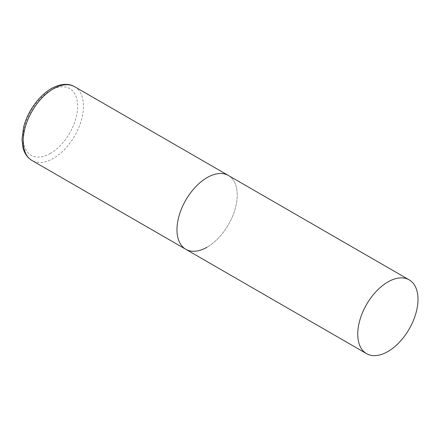 <?xml version="1.0" encoding="UTF-8"?>
<svg xmlns="http://www.w3.org/2000/svg" width="440" height="440" viewBox="0 0 440 440"><rect width="100%" height="100%" fill="white"/><g stroke="black" fill="none" stroke-linecap="round" stroke-linejoin="round"><path stroke-width="0.33" stroke-dasharray="2.2 1.65" d="M185.796 249.293A42.608 24.602 120 0 0 218.631 237.875A42.608 24.602 120 0 0 237.232 194.997A42.608 24.602 120 0 0 228.404 175.494A42.608 24.602 -60 0 1 234.938 209.638A42.608 24.602 -60 0 1 207.103 247.181M74.63 86.713A42.608 24.602 -60 0 1 81.163 120.852A42.608 24.602 -60 0 1 53.328 158.4A42.608 24.602 -60 0 1 32.021 160.512M50.435 153.389A38.517 22.237 -60 0 1 23.199 137.665A38.517 22.237 -60 0 1 50.435 90.492A38.517 22.237 -60 0 1 77.671 106.216A38.517 22.237 -60 0 1 50.435 153.389"/><path stroke-width="0.66" d="M207.103 247.181A42.608 24.602 -60 0 1 185.796 249.293A42.608 24.602 -60 0 1 179.267 215.149A42.608 24.602 -60 0 1 207.103 177.601A42.608 24.602 -60 0 1 228.404 175.494A42.608 24.602 120 0 0 195.569 186.906A42.608 24.602 120 0 0 176.974 229.785A42.608 24.602 120 0 0 185.796 249.293L32.021 160.512A42.608 24.602 -60 0 1 25.493 126.368A42.608 24.602 -60 0 1 53.328 88.82A42.608 24.602 -60 0 1 74.63 86.713C69.905 83.705 61.545 82.847 51.282 88.622C43.082 93.505 36.135 100.826 30.448 110.583C27.308 116.067 25.009 121.688 23.556 127.452L22 139.496L22.951 147.543C23.821 151.294 26.065 156.833 32.021 160.512M418 299.365A42.608 24.602 120 0 0 409.178 279.862A42.608 24.602 120 0 0 376.343 291.275A42.608 24.602 120 0 0 357.742 334.152A42.608 24.602 120 0 0 366.57 353.661A42.608 24.602 120 0 0 399.399 342.243A42.608 24.602 120 0 0 418 299.365M409.178 279.862L74.63 86.713M185.796 249.293L366.57 353.661"/></g></svg>
